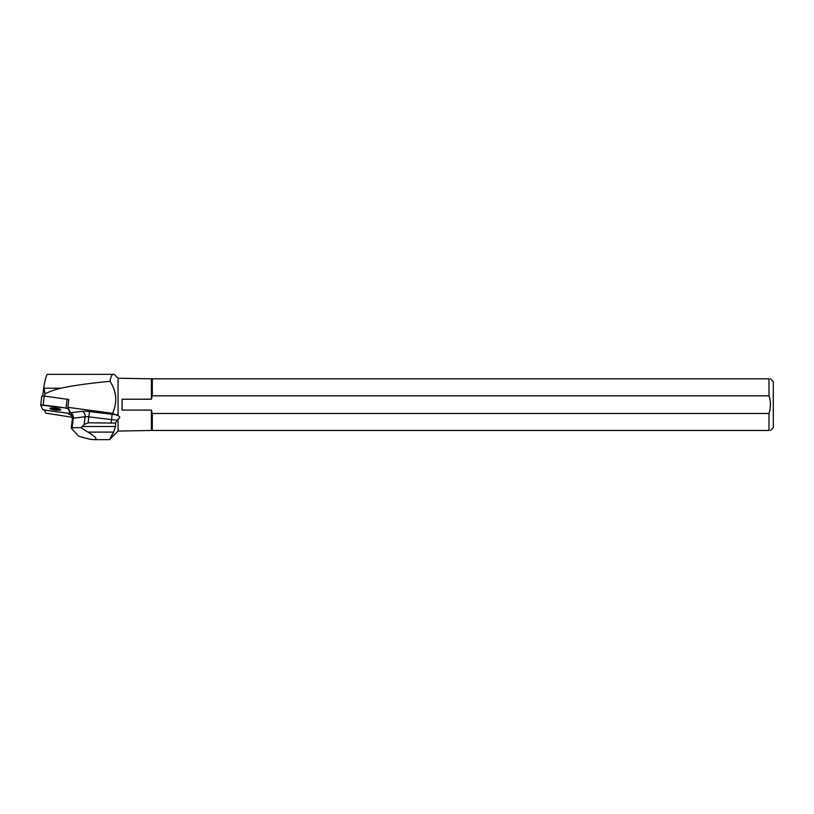 <?xml version="1.0" encoding="UTF-8"?>
<svg xmlns="http://www.w3.org/2000/svg" width="814" height="814" viewBox="0 0 814 814"><rect width="100%" height="100%" fill="white"/><g stroke="black" fill="none" stroke-linecap="round" stroke-linejoin="round"><path stroke-width="1.22" d="M40.72 405.016L41.779 396.164L44.241 396.052L68.814 399.491L67.857 407.336L112.525 413.319C117.511 402.36 116.687 391.697 110.043 381.328C110.745 376.77 111.874 374.44 113.4 374.348L48.362 374.348M70.075 413.034L68.091 408.628L66.036 408.007L40.71 405.107L42.684 409.513L44.739 410.134L67.623 413.197L70.085 413.085L70.197 411.986L67.857 407.336M51.557 407.916A5.464 0.987 -173.1 0 0 49.959 408.414A5.464 0.987 -173.1 0 0 55.271 410.053A5.464 0.987 -173.1 0 0 60.816 409.727A5.464 0.987 -173.1 0 0 57.529 408.414A5.464 0.987 -173.1 0 0 51.557 407.916M60.877 388.227C53.429 390.099 48.087 392.053 44.862 394.078L44.251 388.227L60.877 388.227C72.527 385.622 88.909 383.333 110.043 381.328M72.365 417.297L45.716 413.125L44.353 410.073M42.735 395.94L43.844 386.833L44.251 388.227M113.4 374.348L47.588 374.348C46.51 374.644 45.258 378.805 43.844 386.833M44.617 396.092L44.862 394.078M114.225 374.348L118.061 378.235L118.061 415.74L112.525 413.319M118.061 415.74C120.319 416.829 120.319 417.928 118.061 419.027L118.061 431.054L109.595 439.652L93.966 439.652C91.046 439.621 85.928 438.441 78.602 436.121L71.245 428.154L72.171 427.696L73.321 418.213L85.094 416.748L84.147 424.562L82.194 426.485L115.517 426.485L113.675 432.102C108.303 442.033 108.303 441.941 113.675 431.827M118.061 419.027L115.517 423.077L115.517 426.485M152.31 413.492L768.996 413.492L768.996 430.474C770.95 430.474 770.95 430.474 768.996 430.474L151.404 430.474L151.404 410.073L152.31 413.492L152.31 430.474M768.996 395.808L152.31 395.808L152.31 378.815L768.996 378.815C770.95 378.815 770.95 378.815 768.996 378.815L768.996 395.808C770.939 401.729 770.939 407.621 768.996 413.492M770.482 378.815L773.3 381.634L773.3 427.655L770.482 430.474M152.31 395.808L151.404 399.216L151.404 378.815L152.31 378.815M151.404 399.216L122.1 399.216L122.1 410.073L151.404 410.073M151.404 378.815L118.061 378.235M118.061 431.054L151.404 430.474M122.1 410.073L122.1 399.216M84.147 424.562L88.115 422.802L115.517 423.077M72.171 427.696L80.973 427.665L82.194 426.485M70.085 413.085L70.197 411.986M80.973 427.665L87.932 432.102C95.96 436.965 97.975 439.479 93.966 439.652M50.875 407.987A5.464 0.987 -173.1 0 0 60.033 409.106M42.684 409.513C48.891 411.121 59.626 411.925 67.613 413.197L70.075 413.034L68.091 408.628C61.895 407.02 51.16 406.217 43.173 404.945L40.71 405.107L42.684 409.513M68.223 407.57L68.091 408.628M44.241 396.052L43.162 404.945M66.036 408.007L67.124 399.104M88.115 422.802L88.838 416.86L111.528 419.617A29.273 5.271 -173.1 0 0 117.44 420.228M116.901 414.804A24.685 4.446 6.9 0 1 112.169 414.316L111.08 423.311M68.559 413.288A9.188 1.659 -173.1 0 0 69.638 414.58L71.429 415.344M112.169 414.316L89.479 411.558A9.188 1.659 -173.1 0 0 82 411.335L70.228 412.8A9.188 1.659 -173.1 0 0 70.116 412.82M71.245 428.154L72.405 418.589A4.589 0.824 6.9 0 1 73.321 418.213A4.589 3.663 82.9 0 0 70.228 412.8M82 411.335A4.589 3.663 82.9 0 1 85.094 416.748A4.589 0.824 6.9 0 1 88.838 416.86L89.479 411.558M70.818 414.804A4.589 3.846 -66.8 0 0 69.638 414.58M87.932 432.102L113.675 432.102M41.779 396.164L40.7 405.057M72.405 418.589C71.734 415.527 71.194 414.255 70.777 414.784L70.91 414.845"/></g></svg>
